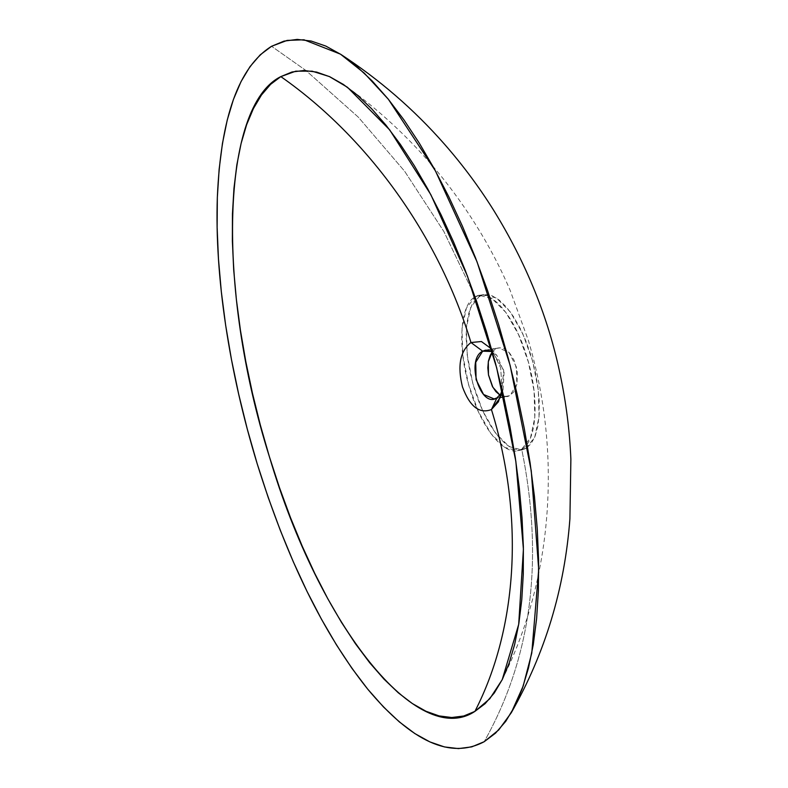 <?xml version="1.0" encoding="UTF-8"?>
<svg xmlns="http://www.w3.org/2000/svg" width="788" height="788" viewBox="0 0 788 788"><rect width="100%" height="100%" fill="white"/><g stroke="black" fill="none" stroke-linecap="round" stroke-linejoin="round"><path stroke-width="0.59" stroke-dasharray="3.94 2.96" d="M526 448.421L534.756 437.074L539.051 416.714L538.332 390.188L532.688 361.278L522.808 333.826L510.181 311.812L496.45 298.051L483.655 294.623L475.144 296.889L479.429 295.333L492.214 298.741L505.935 312.521L518.543 334.595L528.413 362.145L534.087 391.084L534.806 417.601L530.482 437.882L521.695 449.17L526 448.421L521.695 449.17C537.199 441.457 539.652 397.122 526.817 356.649C514.771 315.732 489.998 287.088 475.144 296.889L443.861 231.505L404.618 171.232L358.343 117.195L305.961 70.536L271.565 46.285L305.961 70.536L358.343 117.195L404.618 171.232L443.861 231.505L475.144 296.889C459.64 304.601 457.188 348.946 470.012 389.42C482.069 430.337 506.832 458.971 521.695 449.17C544.203 559.736 531.693 657.251 484.177 741.715C531.693 657.251 544.203 559.736 521.695 449.17L517.499 450.716L504.724 447.387L490.983 433.656L478.346 411.602L468.456 384.042L462.763 355.073L462.024 328.507L466.348 308.197L475.144 296.889L479.449 296.14L470.692 307.517L466.397 327.897L467.126 354.462L472.79 383.401L482.689 410.863L495.347 432.858L509.097 446.579L521.883 449.938L526 448.421L519.991 450.125L513.362 448.825L506.32 444.59L499.099 437.567L492.017 428.042L485.388 416.468L479.419 403.21L474.327 388.671L470.337 373.482L467.619 358.353L466.072 336.771L466.782 323.898L468.87 312.905L472.219 304.237L476.77 298.13L482.354 294.909L488.708 294.722L492.086 295.746L499.129 299.982L506.349 306.995L513.431 316.53L520.06 328.103L526.029 341.362L531.132 355.9L535.111 371.079L537.83 386.219L539.199 400.816L539.199 414.439L537.79 426.436L535.062 436.306L531.092 443.723L526 448.421M501.542 392.956L503.699 370.133L492.264 351.497L497.07 355.723L504.074 372.103L503.079 389.558L501.542 392.956M488.599 350.148L498.44 347.902L508.999 352.344L516.455 367.208L516.8 384.554L509.866 395.635L496.952 397.881L509.866 395.635L507.019 396.669L500.025 395.182L504.241 396.709L508.526 396.266L513.382 392.365L515.224 389.223L517.026 383.48L517.302 371.956L514.111 360.274L509.57 352.965L504.113 348.7L499.75 347.774L488.599 350.148M502.104 389.696L500.675 367.838L491.545 348.946L500.656 367.769L502.104 389.696M492.352 351.822L495.583 348.936L492.067 352.206M483.655 294.623L479.429 295.333M485.516 350.148L498.44 347.902M500.242 397.595L503.079 389.558M491.623 349.045L497.07 355.723M502.202 679.689C516.83 650.395 527.97 619.565 535.633 587.208C541.612 561.933 545.463 536.303 547.207 510.289C551.048 452.588 544.784 396.019 528.433 340.583L510.092 290.201C499.976 266.718 488.067 244.172 474.386 222.571C461.492 202.201 447.17 182.855 431.41 164.525C406.46 135.536 378.467 109.778 347.419 87.251M494.096 398.915L507.019 396.669M521.883 449.938L517.499 450.716"/><path stroke-width="1.18" d="M496.952 397.881L501.542 392.956L496.952 397.881L491.436 409.533L500.242 397.595L502.104 389.696L498.4 401.801L491.436 409.533C524.256 515.48 518.13 627.307 474.908 711.387L489.781 698.759L502.202 679.689L518.691 624.411L523.419 549.216L515.845 461.335L496.686 367.838L467.392 275.948L430.859 194.705L389.676 129.853L347.419 87.251L329.345 76.544L312.078 71.166L295.796 71.166L280.833 76.613C368.508 137.93 438.946 236.439 470.958 342.524L482.67 351.182L488.599 350.148L482.67 351.182L492.264 351.497L485.516 350.148L482.67 351.182L470.958 342.524L481.419 341.519L491.545 348.946L481.419 341.519L470.958 342.524C438.946 236.439 368.508 137.93 280.833 76.613C221.379 105.799 215.951 287.709 269.358 456.597C319.751 627.218 418.113 749.26 474.908 711.387C518.13 627.307 524.256 515.48 491.436 409.533C479.439 414.173 469.776 406.618 462.448 386.839C457.296 365.819 460.133 351.044 470.958 342.524C460.133 351.044 457.296 365.819 462.448 386.839C469.776 406.618 479.439 414.173 491.436 409.533L496.952 397.881C480.552 409.1 465.353 359.407 482.67 351.182L475.735 362.263L476.08 379.609L483.536 394.473L494.096 398.915L496.952 397.881M271.565 46.285L287.127 40.405L303.981 39.784L340.475 54.155L364.243 73.107L388.435 99.357L435.449 170.917L477.055 261.852L510.141 365.386L531.25 470.791L538.706 569.527L531.792 652.966L523.163 686.121L511.284 712.726L498.745 729.924L484.177 741.715L495.544 733.145L505.748 721.325L514.692 706.432L522.286 688.614L528.492 667.968L533.279 644.604L536.598 618.738L538.391 590.626L538.608 560.593L537.268 529.024L534.422 496.292L530.078 462.733L524.286 428.514L517.056 393.813L508.457 358.954L498.577 324.37L487.516 290.457L475.42 257.617L462.438 226.235L448.717 196.586L434.306 168.839L419.295 143.13L403.82 119.707L388.051 98.894L372.192 80.967L356.422 66.113L340.918 54.451L325.848 46.088L311.27 41.065L297.263 39.4L283.976 41.134L271.565 46.285L260.198 54.855L249.983 66.675L241.049 81.568L233.455 99.386L227.239 120.032L222.452 143.396L219.133 169.262L217.34 197.374L217.124 227.407L218.463 258.976L221.32 291.708L225.654 325.267L231.455 359.486L238.685 394.187L247.274 429.046L257.154 463.63L268.225 497.543L280.321 530.383L293.294 561.765L307.024 591.414L321.435 619.161L336.446 644.87L351.921 668.293L367.681 689.106L383.549 707.033L399.319 721.887L414.813 733.549L429.893 741.912L444.471 746.935L458.468 748.6L471.766 746.866L484.177 741.715C450.618 759.474 411.789 741.941 367.681 689.106C323.651 633.976 286.812 558.82 257.154 463.63C229.003 371.65 214.612 275.406 217.34 197.374C220.768 117.126 238.843 66.763 271.565 46.285M474.908 711.387L463.728 716.006L451.741 717.513L439.103 715.918L425.944 711.249L412.331 703.536L398.324 692.829L384.061 679.197L369.71 662.767L355.437 643.707L341.421 622.274L327.808 598.752L314.737 573.369L302.267 546.261L290.467 517.568L279.454 487.565L269.358 456.597L260.326 425.008L252.446 393.202L245.797 361.544L240.439 330.33L236.4 299.736L233.701 269.92L232.371 241.158L232.45 213.824L233.967 188.253L236.863 164.722L241.098 143.485L246.624 124.731L253.421 108.557L261.429 95.043L270.599 84.346L280.833 76.613L292.013 71.994L304.001 70.487L316.628 72.082L329.788 76.751L343.41 84.464L357.417 95.171L371.68 108.803L386.031 125.233L400.294 144.293L414.321 165.726L427.923 189.248L440.994 214.632L453.464 241.739L465.265 270.432L476.287 300.435L486.373 331.403L495.406 362.992L503.286 394.798L509.944 426.456L515.303 457.67L519.341 488.264L522.04 518.08L523.37 546.842L523.281 574.176L521.774 599.747L518.878 623.278L514.643 644.515L509.107 663.269L502.32 679.443L494.303 692.957L485.132 703.654L474.908 711.387M500.025 395.182L492.884 387.312L488.471 374.802L488.304 361.741L492.352 351.822L490.225 355.349L488.422 361.091L487.841 367.789L488.511 375.039L492.352 386.356L495.888 391.597L500.025 395.182M340.475 54.155C379.255 79.411 413.887 109.384 444.373 144.056C462.389 164.594 478.651 186.392 493.15 209.46C526.177 262.749 548.576 318.066 560.366 375.423C566.178 403.042 569.675 430.967 570.876 459.187L569.911 518.76C564.691 588.557 545.148 653.213 511.284 712.726"/></g></svg>
